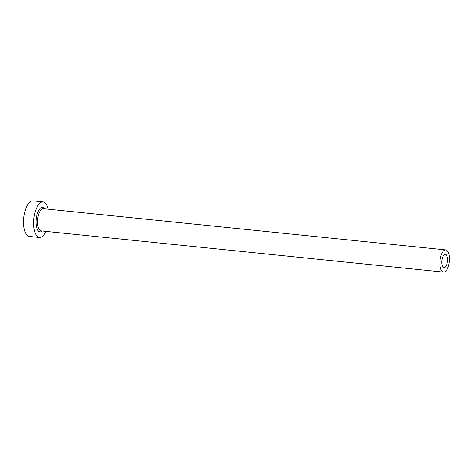 <?xml version="1.0" encoding="UTF-8"?>
<svg xmlns="http://www.w3.org/2000/svg" width="473" height="473" viewBox="0 0 473 473"><rect width="100%" height="100%" fill="white"/><g stroke="black" fill="none" stroke-linecap="round" stroke-linejoin="round"><path stroke-width="0.71" d="M444.366 267.629A6.693 2.797 95.8 0 0 447.47 260.806A6.693 2.797 95.8 0 0 445.324 254.338A6.693 2.797 95.8 0 0 444.922 254.362A6.693 2.797 95.8 0 0 441.817 261.191A6.693 2.797 95.8 0 0 443.958 267.659A6.693 2.797 95.8 0 0 444.366 267.629M445.105 249.945A11.157 4.665 95.8 0 0 439.937 261.315A11.157 4.665 95.8 0 0 443.508 272.099A11.157 4.665 95.8 0 0 444.177 272.052A11.157 4.665 95.8 0 0 449.35 260.676A11.157 4.665 95.8 0 0 445.779 249.898A11.157 4.665 95.8 0 0 445.105 249.945M48.199 209.19A17.85 7.462 95.8 0 0 43.084 201.936A17.85 7.462 95.8 0 0 42.008 202.012A17.85 7.462 95.8 0 0 33.737 220.205A17.85 7.462 95.8 0 0 39.448 237.458A17.85 7.462 95.8 0 0 40.524 237.381A17.85 7.462 95.8 0 0 45.922 231.392M43.084 201.936L33.004 200.901A17.85 7.462 95.8 0 0 31.922 200.978A17.85 7.462 95.8 0 0 23.65 219.176A17.85 7.462 95.8 0 0 29.361 236.423L39.448 237.458M42.257 231.013A12.274 5.126 -84.2 0 1 40.755 231.859A12.274 5.126 -84.2 0 1 36.037 220.921A12.274 5.126 -84.2 0 1 41.778 207.535A12.274 5.126 -84.2 0 1 44.527 208.812M445.779 249.898L43.41 208.699A11.157 4.665 95.8 0 0 42.736 208.747A11.157 4.665 95.8 0 0 37.568 220.116A11.157 4.665 95.8 0 0 41.139 230.901L443.508 272.099"/></g></svg>
